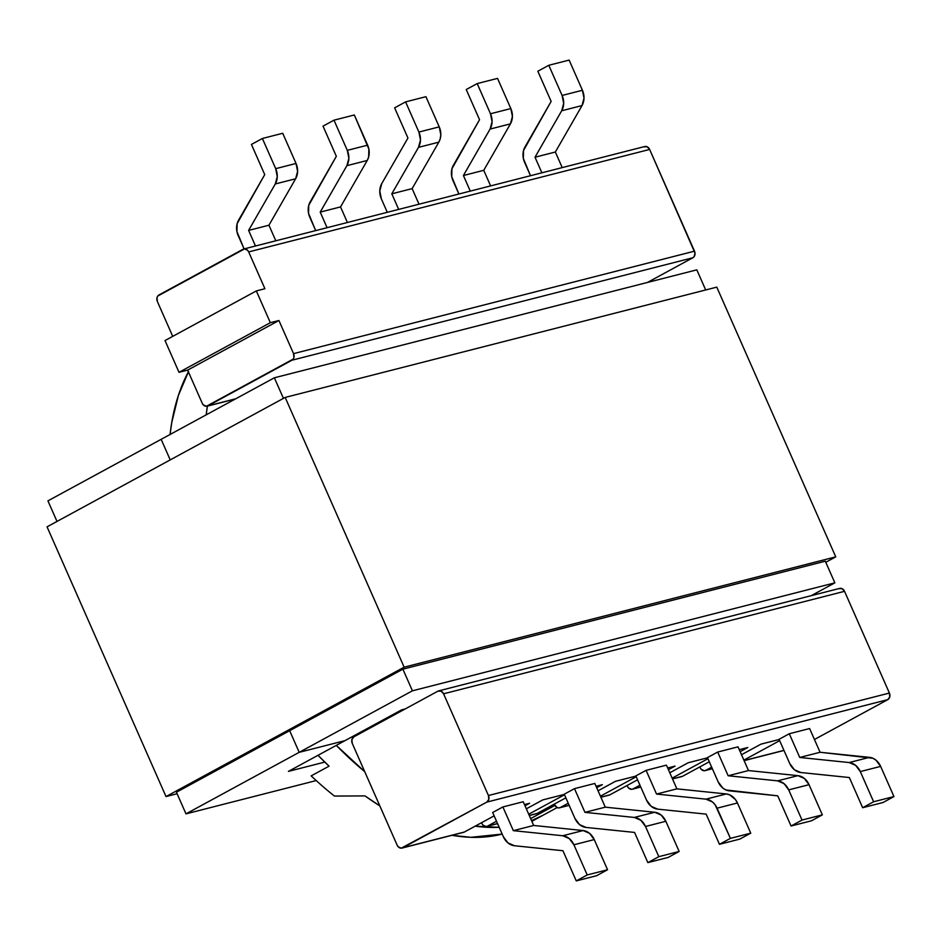 <?xml version="1.0" encoding="UTF-8"?>
<svg xmlns="http://www.w3.org/2000/svg" width="941" height="941" viewBox="0 0 941 941"><rect width="100%" height="100%" fill="white"/><g stroke="black" fill="none" stroke-linecap="round" stroke-linejoin="round"><path stroke-width="1.41" d="M364.979 795.91A288.746 165.051 61.5 0 0 379.811 805.872L364.979 795.91L334.42 796.062A288.746 165.051 -118.5 0 1 311.165 775.878A288.746 165.051 61.5 0 0 334.42 796.062L364.979 795.91M451.974 835.302A288.746 165.051 61.5 0 0 502.176 834.079L470.876 837.314L451.974 835.302M531.7 820.964A288.746 165.051 61.5 0 0 533.147 819.964M329.068 766.162L311.165 775.878L329.068 766.162L318.011 755.305A288.746 165.051 61.5 0 0 329.068 766.162M542.569 815.506A288.746 165.051 -118.5 0 1 531.536 820.611A288.746 165.051 61.5 0 0 542.569 815.506L557.178 807.566L554.661 804.884A5.07 4.117 75.7 0 0 559.566 807.813L569.176 805.355M499.189 827.315A288.746 165.051 -118.5 0 1 475.181 826.163A288.746 165.051 61.5 0 0 499.189 827.315L475.181 826.163L499.2 827.315M364.72 771.667A288.746 165.051 -118.5 0 1 336.278 745.378A288.746 165.051 61.5 0 0 364.72 771.667M278.924 320.505L293.545 353.64L293.91 357.474L293.169 359.121L206.373 406.289L203.291 404.865L202.244 403.254L187.624 370.119L278.924 320.505L293.545 353.64L694.505 251.165L649.643 149.443L248.671 251.917L264.915 288.734L256.328 290.934L270.338 322.692L278.924 320.505L187.624 370.119L179.025 372.318L165.016 340.548L179.025 372.318L270.338 322.692L278.924 320.505M207.149 406.183A5.07 4.117 75.7 0 0 207.926 405.877L235.838 398.749L207.926 405.877L291.922 360.227A5.07 4.117 75.7 0 0 293.545 353.64L694.505 251.165A5.07 4.117 -104.3 0 1 692.882 257.752L291.922 360.227L692.882 257.752L647.42 282.465L692.882 257.752L694.129 256.646L695.011 253.082L649.643 149.443A5.07 4.117 -104.3 0 0 644.738 146.525L243.766 248.989A5.07 4.117 75.7 0 0 242.99 249.294L158.994 294.945A5.07 4.117 75.7 0 0 157.37 301.532L172.732 336.36L157.37 301.532L157.006 297.697L157.747 296.05L244.542 248.894L247.624 250.306L248.671 251.917L264.915 288.734L256.328 290.934L165.016 340.548L256.328 290.934L270.338 322.692L179.025 372.318L187.624 370.119L202.244 403.254A5.07 4.117 75.7 0 0 207.149 406.183L235.462 398.949M700.151 767.703L701.198 769.315L704.28 770.726L712.337 768.656L705.832 770.326A5.07 4.117 75.7 0 1 705.056 770.632A5.07 4.117 75.7 0 1 700.151 767.703M627.4 786.3L628.459 787.911L631.529 789.323L640.739 786.958L633.081 788.911A5.07 4.117 75.7 0 1 632.305 789.217A5.07 4.117 75.7 0 1 627.4 786.3M481.91 823.481L482.968 825.092L486.038 826.504L497.53 823.551L487.591 826.092A5.07 4.117 75.7 0 1 486.815 826.398A5.07 4.117 75.7 0 1 481.91 823.481M438.659 690.882L839.631 588.407A5.07 4.117 -104.3 0 1 844.536 591.324L889.398 693.058A5.07 4.117 -104.3 0 1 887.775 699.645L889.763 696.893L889.398 693.058L488.438 795.521A5.07 4.117 75.7 0 1 486.815 802.108L887.775 699.645L814.447 739.497L887.775 699.645L486.815 802.108L401.266 848.17L398.184 846.759L397.137 845.147L352.263 743.414L351.899 739.579L353.887 736.827L437.883 691.188A5.07 4.117 75.7 0 1 438.659 690.882A5.07 4.117 75.7 0 1 443.576 693.799L488.438 795.521L889.398 693.058L844.536 591.324L443.576 693.799L844.536 591.324L842.03 588.654L838.854 588.713M384.81 720.03L384.446 719.195L384.81 720.03M243.766 248.989A5.07 4.117 75.7 0 1 248.671 251.917L649.643 149.443L647.137 146.772L643.962 146.82M543.098 815.212L531.536 820.611L543.098 815.212M364.732 771.667L336.278 745.378L364.732 771.667M206.208 414.84L207.385 406.124A288.746 165.051 61.5 0 0 206.208 414.84A288.746 165.051 -118.5 0 1 207.385 406.124L206.208 414.84M188.376 371.836A288.746 165.051 61.5 0 0 170.05 434.495L171.744 422.58L178.425 395.314L188.588 371.448M381.364 198.88L387.292 212.313L381.364 198.88A15.197 12.339 75.7 0 1 381.764 183.577L407.947 138.021L381.764 183.577L379.788 190.952L381.364 198.88M425.92 96.688L439.235 126.87L418.898 132.058L405.595 101.887L425.92 96.688L405.595 101.887L394.632 107.839L407.947 138.021L394.632 107.839L405.595 101.887L418.898 132.058A15.197 12.339 75.7 0 1 418.498 147.361L438.824 142.162L440.247 138.692L440.811 134.798L439.235 126.87L425.92 96.688M419.016 204.209L412.146 188.623L438.824 142.162L412.146 188.623L391.809 193.811L418.498 147.361L438.824 142.162A15.197 12.339 -104.3 0 0 439.235 126.87L418.898 132.058L420.474 139.997L418.498 147.361L391.809 193.811L412.146 188.623L419.016 204.209M463.407 175.52L470.277 191.105L463.407 175.52L483.745 170.321L510.434 123.871L512.41 116.496L510.834 108.568L490.496 113.767L492.072 121.695L490.096 129.058L463.407 175.52L490.096 129.058L510.434 123.871L483.745 170.321L490.614 185.906L483.745 170.321L463.407 175.52M458.89 194.011L451.739 176.685L451.951 168.757L479.545 119.719L466.23 89.536L477.193 83.584L490.496 113.767L477.193 83.584L497.53 78.385L510.834 108.568L497.53 78.385L477.193 83.584L466.23 89.536L479.545 119.719L453.374 165.275A15.197 12.339 75.7 0 0 452.962 180.578L458.89 194.011M524.56 162.275L530.489 175.72L523.337 158.394L523.549 150.454L551.144 101.416L537.84 71.245L548.791 65.282L562.106 95.464L563.671 103.392L561.695 110.767L535.006 157.218L541.887 172.803L535.006 157.218L555.343 152.019L582.032 105.568L584.008 98.193L582.432 90.265L562.106 95.464L548.791 65.282L569.129 60.095L582.432 90.265L569.129 60.095L548.791 65.282L537.84 71.245L551.144 101.416L524.972 146.984A15.197 12.339 75.7 0 0 524.56 162.275M562.212 167.604L555.343 152.019L562.212 167.604M555.343 152.019L535.006 157.218L561.695 110.767L582.032 105.568L555.343 152.019M398.678 209.408L391.809 193.811L398.678 209.408M510.834 108.568L490.496 113.767A15.197 12.339 75.7 0 1 490.096 129.058L510.434 123.871A15.197 12.339 -104.3 0 0 510.834 108.568M582.432 90.265L562.106 95.464A15.197 12.339 75.7 0 1 561.695 110.767L582.032 105.568A15.197 12.339 -104.3 0 0 582.432 90.265M402.819 847.759L464.395 832.02L494.143 815.859L464.395 832.02L402.819 847.759A5.07 4.117 75.7 0 1 402.042 848.064A5.07 4.117 75.7 0 1 397.137 845.147L352.263 743.414A5.07 4.117 75.7 0 1 353.887 736.827L437.883 691.188L441.07 691.129L443.576 693.799L488.438 795.521L488.802 799.368L486.815 802.108L402.819 847.759M524.466 804.579L529.595 803.273L524.996 805.767L529.595 803.273L524.466 804.579M496.519 821.246L487.591 826.092L496.519 821.246M526.348 808.825L542.769 799.909L564.341 794.392L542.769 799.909L526.348 808.825M564.506 794.769L528.724 814.212L564.506 794.769M529.265 815.447L537.135 813.436L565.859 797.827L537.135 813.436L529.265 815.447M596.065 786.288L602.334 784.676L596.712 787.735L602.334 784.676L596.065 786.288M559.566 807.813A5.07 4.117 75.7 0 0 560.342 807.507L568.235 803.214L560.342 807.507L569.14 805.261L558.789 807.919L557.166 807.554M598.064 790.793L615.508 781.312L635.94 776.09L615.508 781.312L598.064 790.793M636.222 776.737L600.44 796.18L636.222 776.737M600.864 797.145L609.886 794.839L637.575 779.795L609.886 794.839L600.864 797.145M667.675 767.985L675.085 766.092L668.428 769.703L675.085 766.092L667.675 767.985M639.951 785.182L633.081 788.911L639.951 785.182M669.78 772.761L688.259 762.728L707.55 757.799L688.259 762.728L669.78 772.761M707.95 758.705L672.156 778.148L707.95 758.705M672.462 778.854L682.637 776.254L709.291 761.763L682.637 776.254L672.462 778.854M739.273 749.683L747.824 747.495L740.144 751.671L747.824 747.495L739.273 749.683M711.667 767.15L705.832 770.326L711.667 767.15M741.496 754.729L761.01 744.131L779.148 739.497L761.01 744.131L741.496 754.729M779.666 740.673L743.872 760.116L779.666 740.673M744.06 760.551L783.935 750.365L744.06 760.551M707.467 757.599L717.689 752.047L738.026 746.848L748.483 770.561L738.026 746.848L717.689 752.047L728.146 775.76L777.572 780.854L784.029 783.641L788.699 789.875L802.014 820.058L791.063 826.01L777.748 795.839L725.934 789.958L722.817 788.052L718.136 781.818L707.467 757.599L717.689 752.047L728.146 775.76L748.483 770.561L728.146 775.76L777.572 780.854A15.197 12.339 75.7 0 1 788.699 789.875L809.037 784.688L822.352 814.859L802.014 820.058L788.699 789.875L809.037 784.688L804.355 778.442L797.909 775.655L748.483 770.561L797.909 775.655L777.572 780.854L797.909 775.655A15.197 12.339 -104.3 0 1 809.037 784.688L822.352 814.859L802.014 820.058L791.063 826.01L811.389 820.823L822.352 814.859L811.389 820.823L791.063 826.01L777.748 795.839L729.275 790.84A15.197 12.339 75.7 0 1 718.136 781.818L707.467 757.599M635.857 775.902L646.091 770.35L666.416 765.151L676.885 788.864L666.416 765.151L646.091 770.35L656.547 794.063L676.885 788.864L726.299 793.957L676.885 788.864L656.547 794.063L646.091 770.35L635.857 775.902L646.538 800.109L635.857 775.902M789.287 733.745L809.625 728.546L820.082 752.271L809.625 728.546L789.287 733.745L799.744 757.458L849.17 762.551L855.628 765.339L860.309 771.585L873.613 801.756L862.662 807.719L849.347 777.537L800.873 772.537L794.416 769.762L789.746 763.516L779.066 739.308L789.287 733.745L779.066 739.308L789.746 763.516A15.197 12.339 75.7 0 0 800.873 772.537L849.347 777.537L862.662 807.719L873.613 801.756L860.309 771.585L880.635 766.386L893.95 796.568L873.613 801.756L893.95 796.568L880.635 766.386L875.965 760.14L872.848 758.246L820.082 752.271L799.744 757.458L789.287 733.745M564.259 794.204L574.481 788.64L594.818 783.453L605.275 807.166L594.818 783.453L574.481 788.64L584.949 812.354L634.363 817.447L640.821 820.234L645.502 826.48L665.84 821.281L661.158 815.035L654.701 812.259L605.275 807.166L584.949 812.354L574.481 788.64L564.259 794.204L574.939 818.411L564.259 794.204M502.882 806.943L523.22 801.744L533.676 825.457L523.22 801.744L502.882 806.943L513.339 830.656L562.765 835.749L569.223 838.537L573.904 844.783L594.241 839.584L589.56 833.338L583.102 830.55L533.676 825.457L513.339 830.656L502.882 806.943L492.661 812.506L503.341 836.714L492.661 812.506L502.882 806.943M608.333 795.251L609.886 794.839A5.07 4.117 -104.3 0 1 609.109 795.145L600.911 797.239M681.084 776.654L682.637 776.254A5.07 4.117 -104.3 0 1 681.86 776.56L672.509 778.948M737.438 802.979L750.753 833.161L730.416 838.36L717.101 808.178L737.438 802.979L735.427 799.521L729.64 794.839L726.299 793.957L705.973 799.156L656.547 794.063L705.973 799.156A15.197 12.339 75.7 0 1 717.101 808.178L737.438 802.979A15.197 12.339 -104.3 0 0 726.299 793.957L705.973 799.156L712.419 801.932L715.089 804.72L730.416 838.36L750.753 833.161L737.438 802.979M739.791 839.113L750.753 833.161L739.791 839.113L719.453 844.312L730.416 838.36L719.453 844.312L739.791 839.113M882.999 802.52L893.95 796.568L882.999 802.52L862.662 807.719L882.999 802.52M657.677 809.142L706.15 814.13L719.453 844.312L706.15 814.13L657.677 809.142A15.197 12.339 75.7 0 1 646.538 800.109L651.219 806.355L657.677 809.142M869.508 757.352L849.17 762.551L799.744 757.458L820.082 752.271L869.508 757.352L849.17 762.551A15.197 12.339 75.7 0 1 860.309 771.585L880.635 766.386A15.197 12.339 -104.3 0 0 869.508 757.352M367.225 160.464L368.649 156.994L368.86 149.054L354.322 114.99L367.637 145.161L347.3 150.36L333.984 120.177L354.322 114.99L333.984 120.177L347.3 150.36L348.876 158.288L346.888 165.663L320.211 212.113L327.08 227.698L320.211 212.113L340.536 206.914L367.225 160.464L340.536 206.914L347.417 222.499L340.536 206.914L320.211 212.113L346.888 165.663L367.225 160.464A15.197 12.339 -104.3 0 0 367.637 145.161L347.3 150.36A15.197 12.339 75.7 0 1 346.888 165.663L367.225 160.464M315.682 230.616L308.53 213.289L308.742 205.35L336.337 156.312L323.034 126.141L333.984 120.177L323.034 126.141L336.337 156.312L310.165 201.88A15.197 12.339 75.7 0 0 309.765 217.171L315.682 230.616M238.155 235.473L244.084 248.906L236.932 231.58L237.144 223.652L264.739 174.614L251.435 144.432L262.386 138.48L282.723 133.281L296.027 163.463L282.723 133.281L262.386 138.48L275.701 168.662L262.386 138.48L251.435 144.432L264.739 174.614L238.567 220.17A15.197 12.339 75.7 0 0 238.155 235.473M295.627 178.766L297.603 171.391L296.027 163.463L275.701 168.662L277.266 176.59L275.29 183.966L248.6 230.416L255.481 246.001L248.6 230.416L268.938 225.217L295.627 178.766L268.938 225.217L275.819 240.802L268.938 225.217L248.6 230.416L275.29 183.966L295.627 178.766A15.197 12.339 -104.3 0 0 296.027 163.463L275.701 168.662A15.197 12.339 75.7 0 1 275.29 183.966L295.627 178.766M535.582 813.847L537.135 813.436A5.07 4.117 -104.3 0 1 536.358 813.742L529.301 815.541M462.843 832.432L464.395 832.02A5.07 4.117 -104.3 0 1 463.619 832.326L402.042 848.064M668.192 857.416L679.143 851.464L665.84 821.281L679.143 851.464L658.818 856.663L645.502 826.48L658.818 856.663L647.855 862.615L634.552 832.432L586.078 827.445L579.621 824.657L574.939 818.411A15.197 12.339 75.7 0 0 586.078 827.445L634.552 832.432L647.855 862.615L668.192 857.416L679.143 851.464L658.818 856.663L647.855 862.615L668.192 857.416M596.594 875.718L607.545 869.755L594.241 839.584L607.545 869.755L587.208 874.954L573.904 844.783L587.208 874.954L576.257 880.905L562.941 850.735L514.468 845.736L508.011 842.948L503.341 836.714A15.197 12.339 75.7 0 0 514.468 845.736L562.941 850.735L576.257 880.905L587.208 874.954L607.545 869.755L596.594 875.718L576.257 880.905L596.594 875.718M513.339 830.656L533.676 825.457L583.102 830.55L562.765 835.749L513.339 830.656M584.949 812.354L605.275 807.166L654.701 812.259L634.363 817.447L584.949 812.354M645.502 826.48L665.84 821.281A15.197 12.339 -104.3 0 0 654.701 812.259L634.363 817.447A15.197 12.339 75.7 0 1 645.502 826.48M573.904 844.783L594.241 839.584A15.197 12.339 -104.3 0 0 583.102 830.55L562.765 835.749A15.197 12.339 75.7 0 1 573.904 844.783M530.653 818.599L554.919 805.414L530.653 818.599M345.029 740.626L299.203 752.33L289.663 730.698L299.203 752.33L412.417 690.812L402.877 669.169L176.438 792.228L185.989 813.859L316.223 780.571L185.989 813.859L299.203 752.33L345.029 740.626L401.631 709.855L405.195 708.949L401.631 709.855L345.029 740.626L299.203 752.33L185.989 813.859L176.438 792.228L402.877 669.169L825.316 561.212L834.855 582.844L412.417 690.812L299.203 752.33L289.663 730.698L299.203 752.33L345.029 740.626L288.416 771.385L345.029 740.626M170.227 459.902L161.146 439.329L274.36 377.8L696.81 269.844L705.691 289.969L696.81 269.844L274.36 377.8L161.146 439.329L170.227 459.902L161.146 439.329L47.932 500.859L161.146 439.329L170.227 459.902M283.441 398.372L274.36 377.8L283.441 398.372M811.307 595.641L834.855 582.844L811.307 595.641M825.316 561.212L834.855 582.844L412.417 690.812L402.877 669.169L825.316 561.212M324.81 762.081L288.416 771.385L324.81 762.081M47.932 500.859L57.001 521.432L47.932 500.859M177.108 793.733L166.016 796.568L47.05 526.842L166.016 796.568L404.136 667.169L835.749 556.86L825.786 562.271L835.749 556.86L716.783 287.134L835.749 556.86L404.136 667.169L285.17 397.431L404.136 667.169L166.016 796.568L177.108 793.733M716.783 287.134L285.17 397.431L47.05 526.842L285.17 397.431L716.783 287.134M531.853 821.328L541.992 815.812M640.774 787.052L632.305 789.217M712.384 768.75L705.056 770.632M783.982 750.459L744.108 760.646M486.815 826.398L497.577 823.646"/></g></svg>
